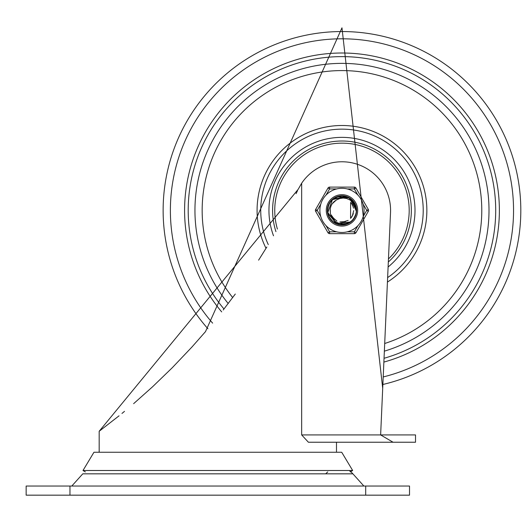 <?xml version="1.0" encoding="UTF-8"?>
<svg xmlns="http://www.w3.org/2000/svg" width="523" height="523" viewBox="0 0 523 523"><rect width="100%" height="100%" fill="white"/><g stroke="black" fill="none" stroke-linecap="round" stroke-linejoin="round"><path stroke-width="0.78" d="M325.751 473.831A18.253 18.253 0 0 1 327.764 471.909M349.848 471.131A18.253 18.253 0 0 1 352.888 473.831L363.877 486.044M26.15 495.17L409.516 495.17L409.516 486.044L26.15 486.044L26.15 495.17M85.354 471.909L83 470.497L93.957 452.245L341.709 452.245L352.665 470.497L350.318 471.909M83 470.497L352.665 470.497M336.492 452.245L336.492 442.229L393.054 442.229L308.393 442.229L301.666 434.927L415.524 434.927L415.524 442.229L393.054 442.229L380.633 434.927L390.524 212.547A48.6 48.6 0 0 0 301.666 183.22L298.156 189.346L99.174 431.279L119.035 415.831M301.666 434.927L301.666 183.22M121.983 413.432L124.487 411.372M133.64 403.658L152.566 386.778L172.23 367.767L191.961 346.997L205.493 331.634L341.97 27.83L382.705 388.334L380.796 431.279M223.203 309.982L235.298 294.037M258.604 260.153L266.841 246.993M296.064 193.66L297.535 190.647M388.105 266.992A73.024 73.024 0 0 0 341.97 137.359A73.024 73.024 0 0 0 273.516 235.801M387.635 277.576A81.235 81.235 0 0 0 341.97 129.148A81.235 81.235 0 0 0 268.292 244.607M272.62 212.129A69.369 69.369 0 0 0 275.928 231.617A69.369 69.369 0 0 1 340.225 141.033A69.369 69.369 0 0 1 411.32 208.644A69.369 69.369 0 0 0 340.225 141.033A69.369 69.369 0 0 0 272.62 212.129M388.328 261.997A69.369 69.369 0 0 0 411.32 208.644A69.369 69.369 0 0 1 388.328 261.997M332.916 199.217L333.694 198.622L347.377 197.053L349.429 198.099M356.124 207.808L356.34 209.998M351.704 220.974L350.083 222.249M338.767 224.406L336.466 223.661M328.326 214.927L327.829 212.959M330.595 201.584L332.236 199.799M331.262 200.786L332.125 199.917M342.866 196.053A14.363 14.363 0 0 0 331.301 219.993A14.363 14.363 0 0 0 349.92 222.347L336.217 223.563L327.771 212.684L332.347 199.694L345.742 196.504L349.135 197.942A14.363 14.363 0 0 1 349.92 222.347L346.291 223.694L342.63 224.027L339.081 223.419L335.727 221.791L333.014 219.255L331.157 216.143L330.373 213.391L330.255 209.259M353.901 202.349L355.274 204.97M355.875 214.07L353.731 218.634M346.403 224.066L341.401 224.74M332.87 221.523L329.601 217.679M328.065 206.703L329.137 203.937M335.589 197.498L340.44 196.099M338.27 196.485L343.297 196.06L349.756 198.289L356.353 210.377L356.326 211.246L350.998 199.185L349.168 197.942L337.446 196.733L334.707 197.995M336.596 197.086L341.578 196.007L349.743 198.315M355.797 206.422L356.32 209.9L355.836 206.565M353.071 219.529L350.469 221.961M340.166 224.655L336.838 223.792M328.98 216.561L327.914 213.332M329.712 202.859L331.883 200.165M341.676 196.001L345.095 196.367M352.319 220.34L349.763 222.471L336.034 223.484L327.744 212.488L332.497 199.564L346.298 196.668M352.6 200.695L353.894 202.355M327.679 208.769L328.071 206.703M354.947 204.173L356.098 207.814M354.215 217.928L351.796 220.856M342.264 224.766L338.891 224.413M330.039 218.418L328.529 215.45M328.751 204.709L330.732 201.447M339.584 196.203L343.395 196.099M352.757 219.895L350.162 222.203M339.787 224.602L336.799 223.805M328.228 214.633L327.96 213.632M329.928 202.525L331.876 200.146M342.062 196.001L345.01 196.328M351.364 199.492L354.712 203.748M348.011 223.439L342.742 224.733M334.269 222.53L332.582 221.268M327.588 210.488L328.588 205.16M334.092 198.348L339.113 196.302M347.821 197.243L348.599 197.616M354.11 202.669L355.686 206.14M355.032 216.404L352.973 219.608M343.984 224.629L340.166 224.629L344.454 224.55L348.305 223.262M331.092 219.791L329.019 216.587M328.169 206.33L329.745 202.852M337.904 196.589L341.676 196.027M328.836 216.241L328.235 214.633M336.021 223.478L335.008 222.968M332.563 199.505L333.386 198.845M346.187 196.635L347.024 196.916M355.771 214.437L354.45 217.509M332.576 221.275L330.327 218.804M356.307 210.789L353.842 202.264L349.142 197.969L356.32 209.422L356.326 211.174M355.104 204.519L356.019 207.337M354.012 218.248L352.136 220.543M341.885 224.766L338.943 224.432M329.836 218.098L328.522 215.45M328.908 204.362L330.431 201.819M339.957 196.145L342.055 196.007M352.96 219.627L350.554 221.929L336.917 223.851L327.921 213.476M344.154 196.171L345.389 196.413M351.646 199.747L353.097 201.277M347.658 223.596L345.67 224.282M333.949 222.321L332.295 221.02M327.594 210.109L327.79 208.01M334.419 198.145L336.282 197.178M348.168 197.406L349.161 197.929M354.306 202.996L356.071 207.716M350.645 221.83L353.051 219.555L354.842 216.751L352.469 220.183M343.604 224.674L339.355 224.504M330.843 219.497L328.699 215.875M328.287 205.97L330.157 202.218L332.079 199.963M349.148 197.929L350.972 199.211M355.928 206.912L356.32 210.998M352.489 220.19L348.919 222.948M339.407 224.537L336.57 223.7M328.686 215.894L327.849 213.057M350.933 221.608L346.494 224.027M335.603 223.275L332.955 221.575M327.633 211.508L327.679 208.867M356.13 212.763L355.228 215.966L353.568 218.856M333.772 222.177L331.405 220.15L329.045 216.62M327.627 209.553L328.045 206.794L329.686 202.97M349.135 197.942L355.686 206.042L356.307 210.834M346.422 224.014L340.264 224.668L338.152 224.243M332.223 220.909L329.039 216.685L328.281 214.763M327.934 207.435L329.673 202.924L330.915 201.198M336.243 200.106L332.295 203.689M356.326 211.285L355.777 207.768L354.463 204.709L352.548 202.107L350.07 200.015L346.572 198.472L343.238 198.04L339.806 198.518L337.093 199.675A11.768 11.768 0 0 0 330.261 211.514M333.582 202.133L332.916 202.859M331.556 204.905L331.118 205.814M331.111 214.888L334.583 219.555M339.878 221.948L345.677 221.562M350.56 218.411L350.619 202.388M353.515 208.2L353.071 206.539M335.779 200.374L333.994 201.708M330.209 210.168L330.281 211.88M332.451 217.274L336.897 221.02M342.604 222.118L348.161 220.412M352.325 215.934L353.751 210.612M352.247 204.689L351.07 202.95M333.158 202.591L332.713 203.107M332.059 216.685L333.079 218.071M341.898 222.131L343.618 222.02M330.595 207.376L330.366 208.363M331.373 215.456L333.988 219.039M340.493 222.04L344.618 221.857M350.966 217.941L352.783 215.025M353.195 206.912L351.901 204.075M333.288 218.3L333.779 218.804M343.925 221.968L345.559 221.569M352.764 215.018L353.025 214.365M351.711 203.82L351.306 203.251M332.406 217.202L334.53 219.497M342.519 222.118L345.219 221.687M352.136 216.274L352.888 214.731M352.43 205.036L351.541 203.565M341.114 222.098L342.127 222.131M351.358 217.45L352.293 216.006M352.992 206.324L352.286 204.755M333.648 218.673L334.504 219.457M352.986 214.463L353.306 213.469M357.909 225.675L354.352 231.833L354.352 233.663L329.588 233.663L354.352 233.663A1.824 1.824 0 0 0 355.934 232.748L368.323 211.299L366.741 210.383L363.184 216.542M326.032 195.092L329.588 188.934L329.588 187.11L354.352 187.11A1.824 1.824 0 0 1 355.934 188.019L368.323 209.475L355.934 188.019L354.352 188.934L357.909 195.092M326.274 210.383A15.697 15.697 0 0 1 349.822 196.785A15.697 15.697 0 0 1 349.822 223.981A15.697 15.697 0 0 1 326.274 210.383A15.697 15.697 0 0 1 349.822 196.785A15.697 15.697 0 0 1 349.822 223.981A15.697 15.697 0 0 1 326.274 210.383M319.88 210.383A22.09 22.09 0 0 0 353.018 229.512A22.09 22.09 0 0 0 353.018 191.255A22.09 22.09 0 0 0 319.88 210.383A22.09 22.09 0 0 0 353.018 229.512A22.09 22.09 0 0 0 353.018 191.255A22.09 22.09 0 0 0 319.88 210.383M320.756 216.542L317.2 210.383L315.624 209.475L328.006 188.019A1.824 1.824 0 0 1 329.588 187.11M336.694 231.833L329.588 231.833L328.006 232.748L315.624 211.299A1.824 1.824 0 0 1 315.624 209.475M363.184 204.225L366.741 210.383L368.323 209.475A1.824 1.824 0 0 1 368.323 211.299M326.032 225.675L329.588 231.833L329.588 233.663A1.824 1.824 0 0 1 328.006 232.748M341.97 224.988A14.605 14.605 0 0 0 354.62 203.081A14.605 14.605 0 0 0 329.32 203.081A14.605 14.605 0 0 0 341.97 224.988M71.788 486.044L82.778 473.831L352.888 473.831M69.964 495.17L69.964 486.044M365.701 486.044L365.701 495.17M384.039 358.288A153.775 153.775 0 0 0 341.97 56.615A153.775 153.775 0 0 0 223.975 308.995M383.875 362.086A157.377 157.377 0 0 0 341.97 53.006A157.377 157.377 0 0 0 221.7 311.891M383.209 376.952A171.596 171.596 0 0 0 341.97 38.794A171.596 171.596 0 0 0 212.626 323.142M382.875 384.483A178.84 178.84 0 0 0 341.97 31.543A178.84 178.84 0 0 0 207.925 328.771M387.432 282.074A84.889 84.889 0 0 0 341.97 125.494A84.889 84.889 0 0 0 266.03 248.32M384.359 351.162A147.015 147.015 0 0 0 341.97 63.368A147.015 147.015 0 0 0 228.205 303.51M384.699 343.5A139.804 139.804 0 0 0 341.97 70.579A139.804 139.804 0 0 0 232.683 297.574M277.393 229.054A67.225 67.225 0 0 1 340.283 143.184A67.225 67.225 0 0 1 388.465 258.937M355.934 232.748L354.352 231.833L347.246 231.833M315.624 211.299L317.2 210.383L320.756 204.225M328.006 188.019L329.588 188.934L336.694 188.934M347.246 188.934L354.352 188.934L354.352 187.11M99.174 452.245L99.174 431.279M415.524 442.229L415.524 434.927"/></g></svg>
